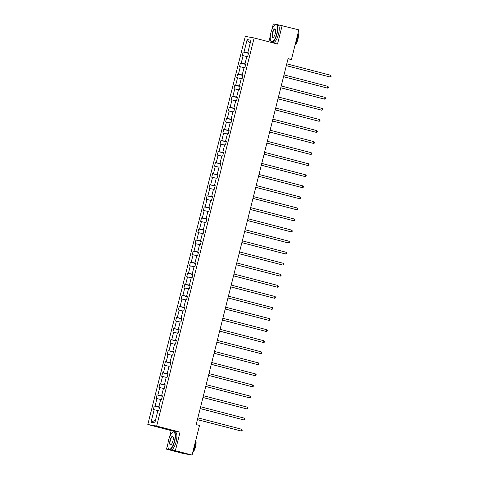 <?xml version="1.0" encoding="UTF-8"?>
<svg xmlns="http://www.w3.org/2000/svg" width="479" height="479" viewBox="0 0 479 479"><rect width="100%" height="100%" fill="white"/><g stroke="black" fill="none" stroke-linecap="round" stroke-linejoin="round"><path stroke-width="0.72" d="M168.003 443.261L166.524 449.146L175.374 450.697L180.032 432.154L171.183 430.603L169.566 437.028M171.183 430.603L147.807 424.508L245.296 36.398L254.145 37.955L156.663 426.059L147.807 424.508M275.76 24.375L273.323 23.95L271.916 29.56M270.348 35.793L268.845 41.787M166.524 449.146L183.218 453.499L192.073 455.05L199.509 425.442L196.168 424.574L288.095 58.594L291.436 59.462L298.872 29.854L277.79 24.734M175.374 450.697L192.073 455.05M157.908 410.557L153.382 409.527L154.274 405.982L159.549 407.36M155.483 420.197L151.029 422.221L154.184 409.671M158.938 406.815L154.274 405.982M155.076 406.126L156.962 398.606L156.16 398.468L157.052 394.924L162.327 396.295M161.716 395.75L157.052 394.924M157.854 395.061L159.741 387.547L158.938 387.403L159.83 383.859L165.105 385.236M164.495 384.691L159.83 383.859M160.633 384.002L162.519 376.482L161.716 376.344L162.609 372.794L167.884 374.171M167.273 373.626L162.609 372.794M163.411 372.937L165.297 365.423L164.495 365.279L165.387 361.735L170.662 363.112M170.051 362.561L165.387 361.735M166.189 361.873L168.075 354.358L167.273 354.215L168.165 350.67L173.44 352.047M172.829 351.502L168.165 350.67M168.967 350.814L170.853 343.293L170.051 343.156L170.943 339.611L176.218 340.982M175.607 340.437L170.943 339.611M171.745 339.749L173.632 332.234L172.829 332.091L173.721 328.546L178.996 329.923M178.392 329.378L173.721 328.546M174.524 328.69L176.41 321.169L175.613 321.032L176.5 317.487L181.775 318.858M181.17 318.313L176.5 317.487M177.302 317.625L179.194 310.111L178.392 309.967L179.278 306.422L184.553 307.799M183.948 307.255L179.278 306.422M180.08 306.56L181.972 299.046L181.17 298.908L182.056 295.357L187.337 296.735M186.726 296.19L182.056 295.357M182.858 295.501L184.75 287.981L183.948 287.843L184.84 284.298L190.115 285.67M189.504 285.125L184.84 284.298M185.636 284.436L187.529 276.922L186.726 276.778L187.618 273.234L192.893 274.611M192.283 274.066L187.618 273.234M188.415 273.377L190.307 265.857L189.504 265.719L190.397 262.175L195.672 263.546M195.061 263.001L190.397 262.175M191.199 262.312L193.085 254.798L192.283 254.654L193.175 251.11L198.45 252.487M197.839 251.942L193.175 251.11M193.977 251.247L195.863 243.733L195.061 243.595L195.953 240.045L201.228 241.422M200.617 240.877L195.953 240.045M196.755 240.189L198.641 232.668L197.839 232.531L198.731 228.986L204.006 230.363M203.395 229.812L198.731 228.986M199.533 229.124L201.419 221.609L200.617 221.466L201.509 217.921L206.784 219.298M206.174 218.753L201.509 217.921M202.312 218.065L204.198 210.544L203.395 210.407L204.288 206.862L209.562 208.233M208.952 207.688L204.288 206.862M205.09 207L206.976 199.486L206.174 199.342L207.066 195.797L212.341 197.174M211.736 196.629L207.066 195.797M207.868 195.941L209.754 188.421L208.958 188.283L209.844 184.732L215.119 186.109M214.514 185.565L209.844 184.732M210.646 184.876L212.532 177.362L211.736 177.218L212.622 173.673L217.897 175.051M217.292 174.5L212.622 173.673M213.424 173.811L215.316 166.297L214.514 166.153L215.4 162.609L220.681 163.986M220.071 163.441L215.4 162.609M216.203 162.752L218.095 155.232L217.292 155.094L218.184 151.55L223.459 152.921M222.849 152.376L218.184 151.55M218.981 151.687L220.873 144.173L220.071 144.029L220.963 140.485L226.238 141.862M225.627 141.317L220.963 140.485M221.759 140.628L223.651 133.108L222.849 132.97L223.741 129.426L229.016 130.797M228.405 130.252L223.741 129.426M224.543 129.564L226.429 122.049L225.627 121.906L226.519 118.361L231.794 119.738M231.183 119.193L226.519 118.361M227.321 118.499L229.207 110.984L228.405 110.847L229.297 107.296L234.572 108.673M233.962 108.128L229.297 107.296M230.1 107.44L231.986 99.919L231.183 99.782L232.076 96.237L237.35 97.614M236.74 97.063L232.076 96.237M232.878 96.375L234.764 88.86L233.962 88.717L234.854 85.172L240.129 86.549M239.518 86.004L234.854 85.172M235.656 85.316L237.542 77.796L236.74 77.658L237.632 74.113L242.907 75.484M242.296 74.94L237.632 74.113M238.434 74.251L240.32 66.737L239.518 66.593L240.41 63.048L245.685 64.425M245.074 63.881L240.41 63.048M241.212 63.192L243.098 55.672L242.302 55.534L243.188 51.983L248.463 53.361M247.859 52.816L243.188 51.983M243.991 52.127L247.146 39.577L250.924 40.236L247.775 52.792L248.571 52.93L247.685 56.474L246.883 56.336L244.991 63.851L245.793 63.994L244.907 67.539L244.104 67.395L242.212 74.916L243.015 75.053L242.129 78.604L241.326 78.46L239.434 85.975L240.236 86.118L239.344 89.663L238.548 89.525L236.656 97.039L237.458 97.183L236.566 100.728L235.764 100.584L233.878 108.104L234.68 108.242L233.788 111.787L232.986 111.649L231.1 119.163L231.902 119.307L231.01 122.852L230.207 122.708L228.321 130.228L229.124 130.366L228.232 133.91L227.429 133.773L225.543 141.287L226.345 141.431L225.453 144.975L224.651 144.838L222.765 152.352L223.567 152.49L222.675 156.04L221.873 155.897L219.987 163.417L220.789 163.555L219.897 167.099L219.095 166.961L217.209 174.476L218.011 174.619L217.119 178.164L216.316 178.02L214.43 185.541L215.227 185.678L214.341 189.223L213.538 189.085L211.652 196.6L212.448 196.743L211.562 200.288L210.76 200.144L208.868 207.664L209.67 207.802L208.784 211.353L207.982 211.209L206.09 218.723L206.892 218.867L206 222.412L205.204 222.274L203.312 229.788L204.114 229.932L203.222 233.477L202.425 233.333L200.533 240.853L201.336 240.991L200.444 244.535L199.641 244.398L197.755 251.912L198.557 252.056L197.665 255.6L196.863 255.457L194.977 262.977L195.779 263.115L194.887 266.659L194.085 266.522L192.199 274.036L193.001 274.18L192.109 277.724L191.307 277.586L189.421 285.101L190.223 285.239L189.331 288.789L188.528 288.645L186.642 296.166L187.445 296.303L186.553 299.848L185.75 299.71L183.864 307.225L184.666 307.368L183.774 310.913L182.972 310.769L181.086 318.29L181.882 318.427L180.996 321.972L180.194 321.834L178.308 329.348L179.104 329.492L178.218 333.037L177.416 332.899L175.524 340.413L176.326 340.551L175.44 344.102L174.637 343.958L172.745 351.478L173.548 351.616L172.656 355.161L171.859 355.023L169.967 362.537L170.769 362.681L169.877 366.225L169.081 366.082L167.189 373.602L167.991 373.74L167.099 377.284L166.297 377.147L164.411 384.661L165.213 384.805L164.321 388.349L163.519 388.206L161.633 395.726L162.435 395.864L161.543 399.414L160.74 399.27L158.854 406.785L159.657 406.928L158.765 410.473L157.962 410.335L154.813 422.885L151.029 422.221M159.633 407.024L158.854 406.785M159.585 407.216L158.884 407.03M160.687 399.492L156.962 398.606M162.411 395.965L161.633 395.726M162.363 396.151L161.662 395.971M163.465 388.433L159.741 387.547M165.189 384.9L164.411 384.661M165.141 385.092L164.441 384.906M166.243 377.368L162.519 376.482M167.967 373.842L167.189 373.602M167.919 374.027L167.219 373.848M169.021 366.309L165.297 365.423M170.746 362.777L169.967 362.537M170.698 362.962L169.997 362.783M171.799 355.244L168.075 354.358M173.524 351.718L172.745 351.478M173.476 351.903L172.775 351.718M174.578 344.185L170.853 343.293M176.302 340.653L175.524 340.413M176.254 340.838L175.553 340.659M177.356 333.121L173.632 332.234M179.08 329.588L178.308 329.348M179.032 329.78L178.332 329.594M180.134 322.056L176.41 321.169M181.858 318.529L181.086 318.29M181.81 318.715L181.11 318.535M182.918 310.997L179.194 310.111M184.637 307.464L183.864 307.225M184.595 307.656L183.894 307.47M185.696 299.932L181.972 299.046M187.421 296.405L186.642 296.166M187.373 296.591L186.672 296.405M188.475 288.873L184.75 287.981M190.199 285.34L189.421 285.101M190.151 285.526L189.45 285.346M191.253 277.808L187.529 276.922M192.977 274.275L192.199 274.036M192.929 274.467L192.229 274.281M194.031 266.743L190.307 265.857M195.755 263.216L194.977 262.977M195.707 263.402L195.007 263.222M196.809 255.684L193.085 254.798M198.534 252.152L197.755 251.912M198.486 252.343L197.785 252.158M199.587 244.619L195.863 243.733M201.312 241.093L200.533 240.853M201.264 241.278L200.563 241.093M202.366 233.56L198.641 232.668M204.09 230.028L203.312 229.788M204.042 230.213L203.341 230.034M205.144 222.496L201.419 221.609M206.868 218.963L206.09 218.723M206.82 219.154L206.12 218.969M207.922 211.431L204.198 210.544M209.646 207.904L208.868 207.664M209.598 208.09L208.898 207.91M210.7 200.372L206.976 199.486M212.425 196.839L211.652 196.6M212.377 197.031L211.676 196.845M213.478 189.307L209.754 188.421M215.203 185.78L214.43 185.541M215.155 185.966L214.454 185.786M216.263 178.248L212.532 177.362M217.981 174.715L217.209 174.476M217.939 174.901L217.238 174.721M219.041 167.183L215.316 166.297M220.759 163.656L219.987 163.417M220.717 163.842L220.017 163.656M221.819 156.124L218.095 155.232M223.543 152.591L222.765 152.352M223.495 152.777L222.795 152.597M224.597 145.059L220.873 144.173M226.322 141.527L225.543 141.287M226.274 141.718L225.573 141.533M227.375 133.994L223.651 133.108M229.1 130.468L228.321 130.228M229.052 130.653L228.351 130.474M230.154 122.935L226.429 122.049M231.878 119.403L231.1 119.163M231.83 119.594L231.129 119.409M232.932 111.87L229.207 110.984M234.656 108.344L233.878 108.104M234.608 108.529L233.908 108.344M235.71 100.812L231.986 99.919M237.434 97.279L236.656 97.039M237.386 97.465L236.686 97.285M238.488 89.747L234.764 88.86M240.213 86.214L239.434 85.975M240.165 86.406L239.464 86.22M241.266 78.682L237.542 77.796M242.991 75.155L242.212 74.916M242.943 75.341L242.242 75.161M244.045 67.623L240.32 66.737M245.769 64.09L244.991 63.851M245.721 64.282L245.02 64.096M246.823 56.558L243.098 55.672M248.547 53.031L247.775 52.792M180.032 432.154L156.663 426.059M254.145 37.955L277.521 44.044L282.179 25.501M288.029 58.863L291.436 59.462M248.499 53.217L247.799 53.031M250.14 43.373L247.146 39.577M286.322 65.659L330.193 77.041L286.334 65.611M330.636 75.269L331.193 75.999L331.013 76.706L330.193 77.041L330.636 75.269L286.777 63.839M276.772 33.668A8.921 2.958 -75.4 0 0 274.958 24.806A8.921 2.958 -75.4 0 0 270.934 32.644A8.921 2.958 -75.4 0 0 270.743 40.978A8.921 2.958 -75.4 0 0 276.772 33.668M275.072 24.734A9.143 3.03 104.6 0 1 275.185 24.657A9.143 3.03 104.6 0 1 276.359 24.363A9.143 3.03 104.6 0 1 277.048 33.734A9.143 3.03 104.6 0 1 271.749 42.056A9.143 3.03 104.6 0 1 270.869 41.224A9.143 3.03 104.6 0 1 270.809 41.098M275.317 33.41A4.461 1.479 104.6 0 1 273.305 37.326A4.461 1.479 104.6 0 1 272.395 32.901A4.461 1.479 104.6 0 1 275.413 29.243A4.461 1.479 104.6 0 1 275.317 33.41M275.473 29.375A4.239 1.407 -75.4 0 0 275.126 29.105A4.239 1.407 -75.4 0 0 272.665 32.961A4.239 1.407 -75.4 0 0 272.988 37.314A4.239 1.407 -75.4 0 0 273.419 37.242M297.95 33.524A9.143 3.03 104.6 0 1 297.214 38.991A9.143 3.03 104.6 0 1 295.262 44.242M298.058 33.099A6.58 2.179 104.6 0 1 297.914 39.242A6.58 2.179 104.6 0 1 295.088 44.918M276.359 24.363L277.832 24.746A9.143 3.03 104.6 0 1 278.515 34.117A9.143 3.03 104.6 0 1 273.216 42.439L271.749 42.056M174.428 441.135A8.921 2.958 -75.4 0 0 172.614 432.274A8.921 2.958 -75.4 0 0 168.59 440.111A8.921 2.958 -75.4 0 0 168.392 448.446A8.921 2.958 -75.4 0 0 174.428 441.135M172.721 432.202A9.143 3.03 104.6 0 1 172.841 432.124A9.143 3.03 104.6 0 1 174.015 431.824A9.143 3.03 104.6 0 1 174.697 441.201A9.143 3.03 104.6 0 1 169.398 449.518A9.143 3.03 104.6 0 1 168.518 448.691A9.143 3.03 104.6 0 1 168.458 448.56M172.967 440.878A4.461 1.479 104.6 0 1 170.955 444.793A4.461 1.479 104.6 0 1 170.045 440.363A4.461 1.479 104.6 0 1 173.063 436.71A4.461 1.479 104.6 0 1 172.967 440.878M173.123 436.842A4.239 1.407 -75.4 0 0 172.775 436.567A4.239 1.407 -75.4 0 0 170.32 440.429A4.239 1.407 -75.4 0 0 170.638 444.781A4.239 1.407 -75.4 0 0 171.069 444.71M195.606 440.991A9.143 3.03 104.6 0 1 194.863 446.458A9.143 3.03 104.6 0 1 192.911 451.709M195.707 440.566A6.58 2.179 104.6 0 1 195.564 446.709A6.58 2.179 104.6 0 1 192.744 452.386M174.015 431.824L175.482 432.208A9.143 3.03 104.6 0 1 176.17 441.584A9.143 3.03 104.6 0 1 170.871 449.901L169.398 449.518M188.217 454.373A9.143 3.03 104.6 0 1 187.9 454.343A9.143 3.03 104.6 0 1 187.75 454.29M190.259 454.733A9.143 3.03 104.6 0 1 189.57 454.781L187.9 454.343M283.544 76.718L327.414 88.106L283.556 76.67M327.858 86.334L328.414 87.058L328.235 87.771L327.414 88.106L327.858 86.334L283.999 74.898M280.766 87.783L324.636 99.165L280.778 87.735M325.079 97.393L325.636 98.123L325.457 98.83L324.636 99.165L325.079 97.393L281.221 85.963M277.988 98.842L321.858 110.23L278 98.794M322.301 108.458L322.858 109.182L322.678 109.895L321.858 110.23L322.301 108.458L278.443 97.021M275.209 109.907L319.08 121.295L275.221 109.859M319.523 119.522L320.08 120.247L319.9 120.953L319.08 121.295L319.523 119.522L275.664 108.086M272.431 120.971L316.296 132.354L272.443 120.924M316.745 130.581L317.302 131.312L317.122 132.018L316.296 132.354L316.745 130.581L272.886 119.145M269.653 132.03L313.517 143.419L269.665 131.982M313.967 141.646L314.517 142.371L314.344 143.083L313.517 143.419L313.967 141.646L270.108 130.21M266.869 143.095L310.739 154.477L266.881 143.047M311.188 152.705L311.739 153.436L311.566 154.142L310.739 154.477L311.188 152.705L267.33 141.275M264.091 154.154L307.961 165.542L264.103 154.106M308.41 163.77L308.961 164.495L308.787 165.207L307.961 165.542L308.41 163.77L264.552 152.334M261.312 165.219L305.183 176.607L261.324 165.171M305.632 174.835L306.183 175.559L306.003 176.266L305.183 176.607L305.632 174.835L261.774 163.399M258.534 176.278L302.405 187.666L258.546 176.23M302.848 185.894L303.405 186.618L303.225 187.331L302.405 187.666L302.848 185.894L258.995 174.458M255.756 187.343L299.626 198.731L255.768 187.295M300.07 196.959L300.626 197.683L300.447 198.39L299.626 198.731L300.07 196.959L256.217 185.523M252.978 198.408L296.848 209.79L252.99 198.36M297.291 208.018L297.848 208.748L297.669 209.455L296.848 209.79L297.291 208.018L253.433 196.588M250.2 209.467L294.07 220.855L250.212 209.419M294.513 219.083L295.07 219.807L294.89 220.52L294.07 220.855L294.513 219.083L250.655 207.647M247.421 220.532L291.292 231.92L247.433 220.484M291.735 230.142L292.292 230.872L292.112 231.579L291.292 231.92L291.735 230.142L247.877 218.711M244.643 231.591L288.514 242.979L244.655 231.543M288.957 241.206L289.514 241.931L289.334 242.643L288.514 242.979L288.957 241.206L245.098 229.77M241.865 242.655L285.735 254.044L241.877 242.608M286.179 252.271L286.735 252.996L286.556 253.702L285.735 254.044L286.179 252.271L242.32 240.835M239.087 253.72L282.951 265.103L239.099 253.672M283.4 263.33L283.957 264.061L283.778 264.767L282.951 265.103L283.4 263.33L239.542 251.9M236.309 264.779L280.173 276.167L236.321 264.731M280.622 274.395L281.173 275.12L280.999 275.832L280.173 276.167L280.622 274.395L236.764 262.959M233.53 275.844L277.395 287.226L233.542 275.796M277.844 285.454L278.395 286.185L278.221 286.891L277.395 287.226L277.844 285.454L233.986 274.024M230.746 286.903L274.617 298.291L230.758 286.855M275.066 296.519L275.617 297.243L275.443 297.956L274.617 298.291L275.066 296.519L231.207 285.083M227.968 297.968L271.838 309.356L227.98 297.92M272.288 307.584L272.838 308.308L272.659 309.015L271.838 309.356L272.288 307.584L228.429 296.148M225.19 309.033L269.06 320.415L225.202 308.985M269.503 318.643L270.06 319.373L269.881 320.08L269.06 320.415L269.503 318.643L225.651 307.207M222.412 320.092L266.282 331.48L222.424 320.044M266.725 329.708L267.282 330.432L267.102 331.145L266.282 331.48L266.725 329.708L222.873 318.272M219.633 331.157L263.504 342.539L219.645 331.109M263.947 340.767L264.504 341.497L264.324 342.204L263.504 342.539L263.947 340.767L220.089 329.336M216.855 342.216L260.726 353.604L216.867 342.168M261.169 351.831L261.726 352.556L261.546 353.268L260.726 353.604L261.169 351.831L217.31 340.395M214.077 353.28L257.947 364.669L214.089 353.233M258.391 362.89L258.947 363.621L258.768 364.327L257.947 364.669L258.391 362.89L214.532 351.46M211.299 364.339L255.169 375.728L211.311 364.291M255.612 373.955L256.169 374.68L255.99 375.392L255.169 375.728L255.612 373.955L211.754 362.519M208.521 375.404L252.391 386.793L208.533 375.356M252.834 385.02L253.391 385.745L253.211 386.451L252.391 386.793L252.834 385.02L208.976 373.584M205.742 386.469L249.607 397.851L205.754 386.421M250.056 396.079L250.613 396.81L250.433 397.516L249.607 397.851L250.056 396.079L206.198 384.649M202.964 397.528L246.829 408.916L202.976 397.48M247.278 407.144L247.829 407.869L247.655 408.581L246.829 408.916L247.278 407.144L203.419 395.708M200.186 408.593L244.051 419.981L200.198 408.545M244.5 418.203L245.05 418.933L244.877 419.64L244.051 419.981L244.5 418.203L200.641 406.773M197.402 419.652L241.272 431.04L197.414 419.604M241.721 429.268L242.272 429.992L242.099 430.705L241.272 431.04L241.721 429.268L197.863 417.832"/></g></svg>
